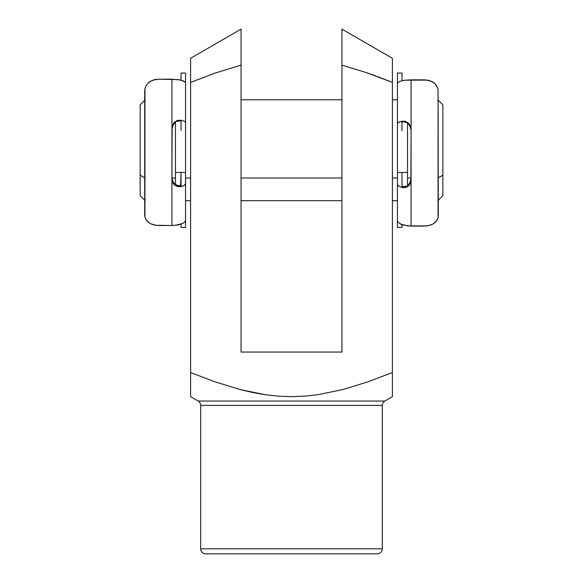 <?xml version="1.0" encoding="UTF-8"?>
<svg xmlns="http://www.w3.org/2000/svg" width="583" height="583" viewBox="0 0 583 583"><rect width="100%" height="100%" fill="white"/><g stroke="black" fill="none" stroke-linecap="round" stroke-linejoin="round"><path stroke-width="0.87" d="M384.838 401.038L198.162 401.038A5.043 5.043 0 0 1 200.683 405.404L200.683 548.807A5.043 5.043 0 0 0 205.733 553.85L377.267 553.85A5.043 5.043 0 0 0 382.317 548.807L200.683 548.807L382.317 548.807L382.317 405.404A5.043 5.043 0 0 1 384.838 401.038L392.403 396.666L392.403 372.537L368.033 381.807L343.103 389.495L317.764 394.727L304.902 396.156L291.886 396.666L278.74 396.207L265.702 394.793L252.847 392.541L240.145 389.553L215.105 381.858L190.597 372.537L190.597 396.666L198.162 401.038L384.838 401.038A5.043 5.043 0 0 0 382.317 405.404L200.683 405.404A5.043 5.043 0 0 0 198.162 401.038L190.597 396.666L190.597 395.872M341.951 30.841L341.951 29.15L392.403 58.278L392.403 82.407L366.117 72.474M391.747 82.137L377.726 76.65M367.516 72.962L341.951 65.158L367.516 72.962L392.403 82.407L392.403 372.537L392.403 72.132M392.403 62.439L392.403 63.838M392.403 65.405L392.403 61.084M392.403 60.18L392.403 59.051M341.951 37.05L341.951 32.969M341.951 41.94L341.951 39.513M341.951 47.332L341.951 45.146M341.951 53.068L341.951 51.056M341.951 58.992L341.951 57.178M392.403 395.872L392.403 396.666M392.403 393.86L392.403 396.185M392.403 389.51L392.403 391.12M392.403 382.812L392.403 389.466M190.597 396.178L190.597 372.537L215.105 381.858L240.145 389.553L265.702 394.793L278.74 396.207L291.886 396.666L304.902 396.156L317.764 394.727L343.103 389.495L368.033 381.807L392.403 372.537L392.403 389.539M190.597 389.539L190.597 382.812M190.597 392.505L190.597 391.113M190.597 394.757L190.597 393.86M377.267 553.85L205.733 553.85A5.043 5.043 0 0 1 200.683 548.807L200.683 405.404L382.317 405.404L382.317 548.807A5.043 5.043 0 0 1 377.267 553.85M392.403 58.278L392.403 58.766L392.403 58.278L341.951 29.15L341.951 352.045L241.049 352.045L241.049 29.369M392.403 392.527L392.403 394.771M190.597 372.537L190.597 60.224L190.597 372.537M190.597 58.745L190.597 60.224M190.597 82.407L215.564 72.933L190.597 82.407L190.597 73.086M343.103 389.495L368.033 381.807L343.103 389.495M372.508 74.726L375.692 75.892M240.145 389.553L215.105 381.858M215.564 72.933L241.049 65.158L241.049 352.045L341.951 352.045L341.951 30.178M190.597 60.187L190.597 59.51M190.597 62.447L190.597 61.47M190.597 65.391L190.597 64.254M190.597 73.072L190.597 72.598M190.597 66.032L190.597 65.478M241.049 59.014L241.049 37.217M241.049 57.098L241.049 58.956M241.049 45.029L241.049 47.332M241.049 50.823L241.049 52.98M241.049 39.564L241.049 41.932M241.049 33.122L241.049 30.243M241.049 65.158L241.049 59.065M438.314 177.72L442.854 175.221L442.854 104.831L442.854 175.221L438.314 177.72M140.146 175.221L144.686 177.72L140.146 175.221L140.146 195.64L140.146 104.831L140.146 175.221M407.539 185.452L407.539 123.202L407.539 177.997L411.073 177.997L407.539 177.997L407.539 185.686M397.446 172.444L407.539 172.444L397.446 172.444M185.554 121.942L185.554 177.997L190.597 177.997L185.554 177.997L185.554 99.78M241.049 177.997L341.951 177.997L241.049 177.997M392.403 177.997L397.446 177.997L392.403 177.997M175.461 172.444L185.554 172.444L175.461 172.444M175.461 121.942L175.461 184.549L175.461 177.997L171.934 177.997L175.461 177.997L175.461 122.27M397.446 177.997L397.446 130.636M442.854 195.64L442.854 175.221L442.854 195.64L437.811 200.683M185.554 122.357L185.554 83.085L184.833 81.773L180.49 80.017L171.927 79.201L171.927 128.253L171.927 79.201L158.306 79.201L152.68 80.184L148.33 82.757L145.626 86.357L144.686 90.613L144.686 215.076L144.927 217.095L146.756 220.738L150.283 223.595L152.651 224.615L158.306 225.512L171.927 225.512L171.927 128.253L172.721 124.682L174.907 121.847L177.946 120.324L181.007 120.251L181.007 130.381L181.007 120.251L184.374 121.206L185.554 122.357L185.554 130.381L185.554 73.043L181.007 73.043L185.554 73.101L181.007 73.101L181.007 80.133L181.007 73.101M175.374 122.335L173.151 124.798L171.927 129.186L173.34 124.492L175.374 122.335M176.197 185.022L173.916 183.135L172.437 180.65L171.927 177.815L173.144 182.093L174.587 183.842L178.114 185.773L180.635 185.503L181.007 172.692L181.007 186.596L181.007 185L179.608 185.831L176.467 185.175M185.554 183.703L184.366 185.285L182.931 185.992L177.946 186.698L174.9 185.314L172.714 182.581L171.927 179.098L171.927 225.512L178.048 224.98L182.443 223.661L184.84 221.977L185.554 220.177L185.554 172.692L185.554 227.428L181.007 227.428L181.007 224.229L181.007 227.297M145.619 218.982L148.308 222.276L150.283 223.595L155.362 225.278L172.386 225.512M185.554 73.101L185.554 83.085L184.833 81.773L182.435 80.549L178.026 79.587L158.306 79.201L155.391 79.456L150.305 81.314L148.33 82.757L145.626 86.357M185.554 227.297L185.554 220.177L184.84 221.977M144.927 217.116L144.941 88.368M181.007 120.251L177.312 120.506L174.907 121.847L173.661 123.13L172.131 126.424L171.927 179.098L172.714 182.581L173.654 184.082L177.487 186.596L181.007 186.596L183.871 185.576L185.365 184.337M178.114 120.987L176.467 121.628L179.608 120.834L178.114 120.987M180.643 121.053L179.608 120.834L180.643 121.053M175.133 225.373L182.945 223.413M397.446 184.49L397.446 220.549L398.167 222.415L402.51 224.921L411.073 226.087L411.073 180.081L411.073 226.087L424.694 226.087L430.32 225.213L432.695 224.207L436.237 221.394L438.073 217.794L438.314 215.797L438.073 89.199L436.244 85.191L434.692 83.478L430.349 80.862L424.694 79.849L411.073 79.849L411.073 180.081L410.279 183.55L408.093 186.261L405.054 187.624L401.993 187.5L401.993 173.056L401.993 187.5L398.626 186.137L397.446 184.49L397.446 173.056L397.446 227.326M398.167 222.415L397.446 220.549L397.446 227.428L401.993 227.428L401.993 224.754L401.993 227.326M407.626 185.387L409.849 183.004L411.073 178.748L409.66 183.302L407.626 185.387M406.803 122.714L409.084 124.667L410.563 127.232L411.073 130.14L409.856 125.746L408.413 123.939L406.533 122.561L403.392 121.752L401.993 122.284L401.993 130.767L401.993 121.184L401.993 122.292L403.392 121.752L406.533 122.561M397.446 123.181L400.069 121.607L405.054 121.293L408.1 122.831L410.286 125.68L411.073 129.258L411.073 79.849L404.952 80.214L400.557 81.124L398.16 82.283L397.446 83.522L397.446 130.767L397.446 73.043L401.993 73.043L401.993 80.731L401.993 73.115M437.381 87.122L434.692 83.478L432.717 82.006L427.638 80.111L404.952 80.214L400.557 81.124L398.16 82.283L397.446 83.522L397.446 73.115M400.259 224.01L407.889 225.942L427.609 225.861L432.695 224.207L434.67 222.925L437.374 219.674M438.059 89.119L438.073 217.809M401.993 187.5L405.688 187.478L408.093 186.261L409.339 185.044L410.869 181.86L411.073 129.258L410.286 125.68L409.346 124.121L405.513 121.417L401.993 121.184L397.635 122.743M404.886 186.662L406.533 186.072L403.392 186.713L404.886 186.662M402.357 186.363L403.392 186.713L401.993 185.839L402.357 186.363M190.597 58.278L241.049 29.15M437.811 99.78L442.854 104.831M145.189 99.78L140.146 104.831M241.049 99.78L341.951 99.78M392.403 99.78L397.446 99.78M185.554 200.683L190.597 200.683M241.049 200.683L341.951 200.683M392.403 200.683L397.446 200.683M145.189 200.683L140.146 195.64"/></g></svg>
